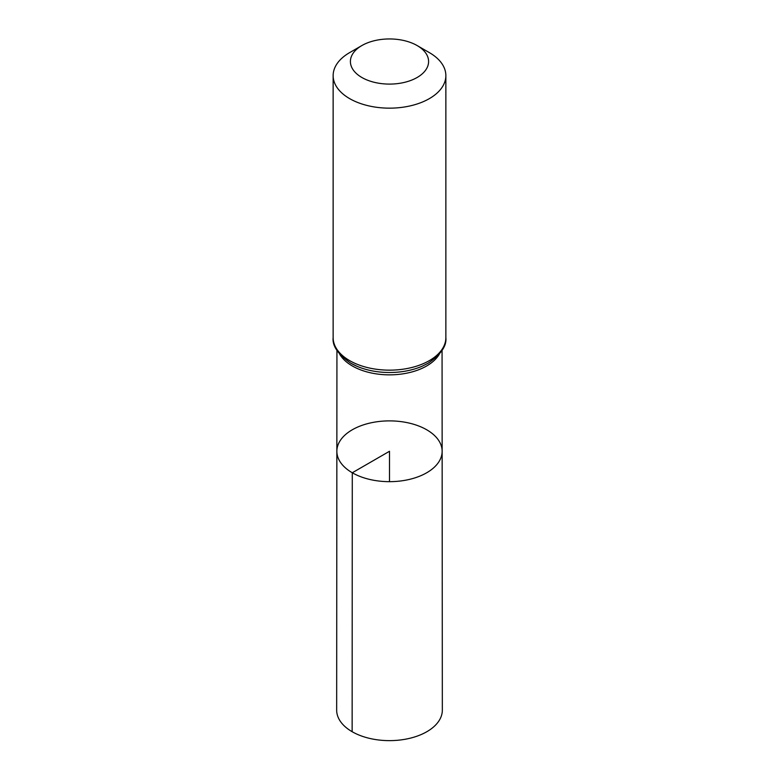 <?xml version="1.0" encoding="UTF-8"?>
<svg xmlns="http://www.w3.org/2000/svg" width="779" height="779" viewBox="0 0 779 779"><rect width="100%" height="100%" fill="white"/><g stroke="black" fill="none" stroke-linecap="round" stroke-linejoin="round"><path stroke-width="1.17" d="M352.283 472.765A52.641 30.391 180 0 1 336.859 451.265A52.641 30.391 180 0 1 389.5 420.884A52.641 30.391 180 0 1 442.141 451.265A52.641 30.391 180 0 1 409.657 479.348A52.641 30.391 180 0 1 352.283 472.765A52.641 30.391 180 0 1 336.859 451.265L336.664 710.117A52.836 30.508 180 0 0 352.137 731.705A52.836 30.508 180 0 0 409.735 738.307A52.836 30.508 180 0 0 442.336 710.117L442.141 451.265A52.641 30.391 180 0 1 409.657 479.348A52.641 30.391 180 0 1 352.283 472.765M361.855 77.481A39.096 22.572 180 0 1 361.855 45.562A39.096 22.572 180 0 1 417.145 45.562A39.096 22.572 180 0 1 417.145 77.481A39.096 22.572 180 0 1 361.855 77.481M417.145 45.562L429.356 52.612A56.361 32.533 180 0 1 445.861 75.612A56.361 32.533 180 0 1 411.069 105.681A56.361 32.533 180 0 1 349.644 98.621A56.361 32.533 180 0 1 333.139 75.612A56.361 32.533 180 0 1 349.644 52.612L361.855 45.562M389.5 481.665L389.5 451.275L352.283 472.765L352.137 731.705M439.307 354.192A52.553 30.342 180 0 1 352.342 365.964A52.553 30.342 180 0 1 339.693 354.192M445.861 75.612L445.861 337.619A56.361 32.533 180 0 1 411.069 367.678A56.361 32.533 180 0 1 349.644 360.628A56.361 32.533 180 0 1 333.139 337.619C332.185 345.934 338.076 354.464 350.813 363.209L356.763 366.188A54.452 31.442 180 0 1 350.998 363.296M445.861 337.619C446.825 345.934 440.924 354.464 428.148 363.228L422.237 366.188A54.452 31.442 180 0 1 356.763 366.188M336.937 350.433L336.859 451.265M442.063 350.433L442.141 451.265M333.139 75.612L333.139 337.619"/></g></svg>
